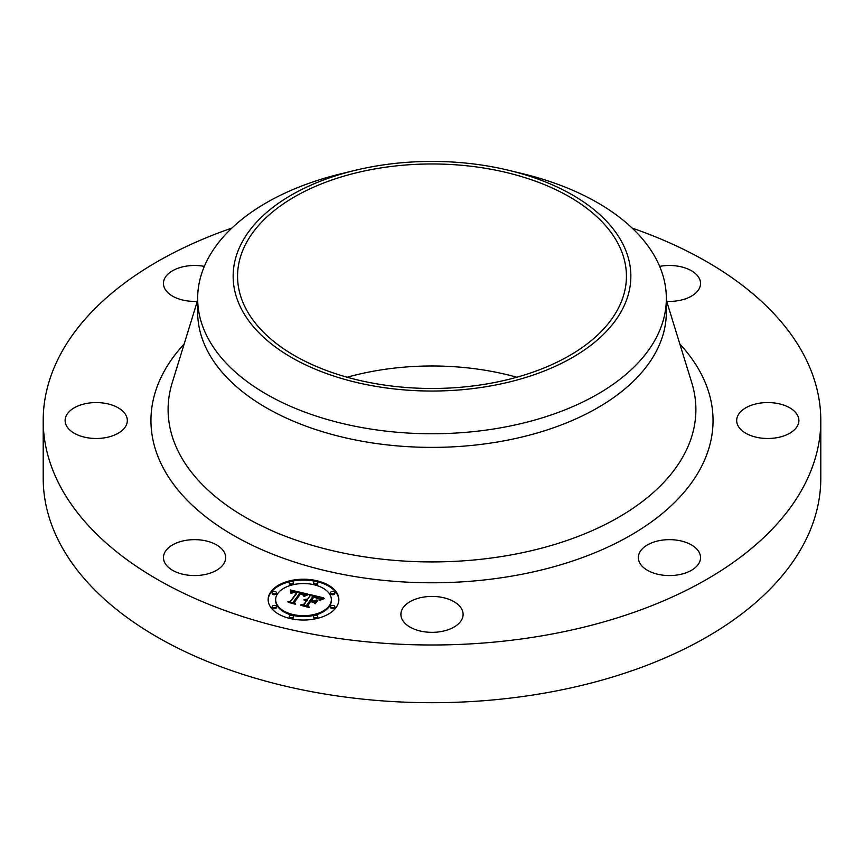 <?xml version="1.0" encoding="UTF-8"?>
<svg xmlns="http://www.w3.org/2000/svg" width="864" height="864" viewBox="0 0 864 864"><rect width="100%" height="100%" fill="white"/><g stroke="black" fill="none" stroke-linecap="round" stroke-linejoin="round"><path stroke-width="1.3" d="M224.413 552.55A31.104 17.96 180 0 1 225.666 557.604A31.104 17.96 180 0 1 198.99 575.381A31.104 17.96 180 0 1 164.722 562.658A31.104 17.96 180 0 1 163.458 557.604A31.104 17.96 180 0 1 190.145 539.827A31.104 17.96 180 0 1 224.413 552.55M632.135 228.074A388.8 224.467 180 0 1 820.8 420.52L820.8 478.246A388.8 224.467 180 0 1 541.458 693.63A388.8 224.467 180 0 1 43.2 478.246L43.2 420.52A388.8 224.467 180 0 1 231.865 228.074M347.166 377.233A194.432 112.255 180 0 1 377.255 370.526A194.432 112.255 180 0 1 516.834 377.233M820.8 420.52A388.8 224.467 180 0 1 541.458 635.915A388.8 224.467 180 0 1 43.2 420.52M377.255 168.512A194.432 112.255 180 0 1 626.432 276.232A194.432 112.255 180 0 1 486.745 383.94A194.432 112.255 180 0 1 237.568 276.232A194.432 112.255 180 0 1 377.255 168.512M487.987 386.392A198.85 114.804 180 0 1 244.674 314.744A198.85 114.804 180 0 1 354.769 170.435A198.85 114.804 180 0 1 376.013 166.061A198.85 114.804 180 0 1 509.231 170.435A198.85 114.804 180 0 1 630.536 282.733A198.85 114.804 180 0 1 487.987 386.392M509.231 170.435L523.012 173.783A234.338 135.292 180 0 1 666.338 298.458A234.338 135.292 180 0 1 497.977 428.285A234.338 135.292 180 0 1 197.662 298.458A234.338 135.292 180 0 1 340.988 173.783L354.769 170.435M666.338 298.458L666.338 312.098A234.338 135.292 180 0 1 497.977 441.914A234.338 135.292 180 0 1 197.662 312.098L197.662 298.458M740.48 411.912A31.104 17.96 180 0 1 775.472 403.121A31.104 17.96 180 0 1 798.887 420.52A31.104 17.96 180 0 1 795.074 429.138A31.104 17.96 180 0 1 760.082 437.929A31.104 17.96 180 0 1 736.679 420.52A31.104 17.96 180 0 1 740.48 411.912M197.294 301.331A31.104 17.96 180 0 1 163.458 283.446A31.104 17.96 180 0 1 185.814 266.209A31.104 17.96 180 0 1 204.336 266.393M660.679 540.378A31.104 17.96 180 0 1 700.542 557.604A31.104 17.96 180 0 1 678.186 574.841A31.104 17.96 180 0 1 638.334 557.604A31.104 17.96 180 0 1 660.679 540.378M446.915 598.622A31.104 17.96 180 0 1 463.104 614.39A31.104 17.96 180 0 1 417.085 630.148A31.104 17.96 180 0 1 400.896 614.39A31.104 17.96 180 0 1 446.915 598.622M659.664 266.393A31.104 17.96 180 0 1 699.278 278.392A31.104 17.96 180 0 1 700.542 283.446A31.104 17.96 180 0 1 666.706 301.331M123.52 429.138A31.104 17.96 180 0 1 88.528 437.929A31.104 17.96 180 0 1 65.113 420.52A31.104 17.96 180 0 1 68.926 411.912A31.104 17.96 180 0 1 103.918 403.121A31.104 17.96 180 0 1 127.321 420.52A31.104 17.96 180 0 1 123.52 429.138M270.842 591.818A35.348 20.401 180 0 1 310.403 579.614A35.348 20.401 180 0 1 338.85 599.627A35.348 20.401 180 0 1 336.161 607.435A35.348 20.401 180 0 1 296.611 619.639A35.348 20.401 180 0 1 268.153 599.627A35.348 20.401 180 0 1 270.842 591.818M338.839 600.059A35.348 20.401 0 0 0 310.025 580.435A35.348 20.401 0 0 0 270.842 592.682A35.348 20.401 0 0 0 268.164 600.059M275.659 599.627L275.659 600.491A27.853 16.081 0 0 0 298.069 616.27A27.853 16.081 0 0 0 329.227 606.647A27.853 16.081 0 0 0 331.355 600.491L331.355 599.627A27.853 16.081 180 0 1 329.227 605.783A27.853 16.081 180 0 1 298.069 615.395A27.853 16.081 180 0 1 275.659 599.627A27.853 16.081 180 0 1 277.776 593.482A27.853 16.081 180 0 1 308.934 583.859A27.853 16.081 180 0 1 331.355 599.627M313.448 582.779L313.448 583.643A2.138 1.242 0 0 0 315.176 584.852A2.138 1.242 0 0 0 317.574 584.118A2.138 1.242 0 0 0 317.736 583.643L317.736 582.779A2.138 1.242 180 0 1 317.574 583.254A2.138 1.242 180 0 1 315.176 583.988A2.138 1.242 180 0 1 313.448 582.779A2.138 1.242 180 0 1 313.61 582.304A2.138 1.242 180 0 1 316.008 581.558A2.138 1.242 180 0 1 317.736 582.779M330.556 606.614L330.556 607.478A2.138 1.242 0 0 0 332.273 608.688A2.138 1.242 0 0 0 334.67 607.954A2.138 1.242 0 0 0 334.832 607.478L334.832 606.614A2.138 1.242 180 0 1 334.67 607.079A2.138 1.242 180 0 1 332.273 607.824A2.138 1.242 180 0 1 330.556 606.614A2.138 1.242 180 0 1 330.718 606.139A2.138 1.242 180 0 1 333.115 605.394A2.138 1.242 180 0 1 334.832 606.614M330.556 592.65L330.556 593.514A2.138 1.242 0 0 0 332.273 594.724A2.138 1.242 0 0 0 334.67 593.989A2.138 1.242 0 0 0 334.832 593.514L334.832 592.65A2.138 1.242 180 0 1 334.67 593.125A2.138 1.242 180 0 1 332.273 593.86A2.138 1.242 180 0 1 330.556 592.65A2.138 1.242 180 0 1 330.718 592.175A2.138 1.242 180 0 1 333.115 591.44A2.138 1.242 180 0 1 334.832 592.65M289.267 616.486L289.267 617.35A2.138 1.242 0 0 0 290.995 618.559A2.138 1.242 0 0 0 293.393 617.825A2.138 1.242 0 0 0 293.555 617.35L293.555 616.486A2.138 1.242 180 0 1 293.393 616.961A2.138 1.242 180 0 1 290.995 617.695A2.138 1.242 180 0 1 289.267 616.486A2.138 1.242 180 0 1 289.429 616.01A2.138 1.242 180 0 1 291.827 615.265A2.138 1.242 180 0 1 293.555 616.486M313.448 616.486L313.448 617.35A2.138 1.242 0 0 0 315.176 618.559A2.138 1.242 0 0 0 317.574 617.825A2.138 1.242 0 0 0 317.736 617.35L317.736 616.486A2.138 1.242 180 0 1 317.574 616.961A2.138 1.242 180 0 1 315.176 617.695A2.138 1.242 180 0 1 313.448 616.486A2.138 1.242 180 0 1 313.61 616.01A2.138 1.242 180 0 1 316.008 615.265A2.138 1.242 180 0 1 317.736 616.486M272.171 592.65L272.171 593.514A2.138 1.242 0 0 0 273.888 594.724A2.138 1.242 0 0 0 276.286 593.989A2.138 1.242 0 0 0 276.448 593.514L276.448 592.65A2.138 1.242 180 0 1 276.286 593.125A2.138 1.242 180 0 1 273.888 593.86A2.138 1.242 180 0 1 272.171 592.65A2.138 1.242 180 0 1 272.333 592.175A2.138 1.242 180 0 1 274.73 591.44A2.138 1.242 180 0 1 276.448 592.65M289.267 582.779L289.267 583.643A2.138 1.242 0 0 0 290.995 584.852A2.138 1.242 0 0 0 293.393 584.118A2.138 1.242 0 0 0 293.555 583.643L293.555 582.779A2.138 1.242 180 0 1 293.393 583.254A2.138 1.242 180 0 1 290.995 583.988A2.138 1.242 180 0 1 289.267 582.779A2.138 1.242 180 0 1 289.429 582.304A2.138 1.242 180 0 1 291.827 581.558A2.138 1.242 180 0 1 293.555 582.779M272.171 606.614L272.171 607.478A2.138 1.242 0 0 0 273.888 608.688A2.138 1.242 0 0 0 276.286 607.954A2.138 1.242 0 0 0 276.448 607.478L276.448 606.614A2.138 1.242 180 0 1 276.286 607.079A2.138 1.242 180 0 1 273.888 607.824A2.138 1.242 180 0 1 272.171 606.614A2.138 1.242 180 0 1 272.333 606.139A2.138 1.242 180 0 1 274.73 605.394A2.138 1.242 180 0 1 276.448 606.614M307.562 593.989L303.696 595.998L303.221 594.13L299.948 593.039L293.371 601.927L294.408 603.234L287.885 601.668L290.574 601.182L296.46 592.985L293.695 592.51L291.341 593.298L293.198 592.304L296.903 592.369L292.82 591.743L290.639 593.039L290.401 589.982L307.562 593.989M308.081 594.724L303.977 596.473L308.081 594.724M303.35 595.102L300.456 593.946L294.494 602.23L295.65 604.325L288.187 602.273L295.024 603.914L294.019 602.197L300.175 593.611L303.35 595.102M308.869 594.302L323.687 597.845L319.572 599.756L318.416 597.65L313.157 596.128L310.392 599.994L311.267 600.199L313.708 596.797L317.909 597.92L319.043 599.054L313.902 597.1L311.623 600.286L313.772 600.793L317.056 599.951L314.582 603.407L313.168 601.463L309.895 600.685L306.914 604.832L307.973 606.344L300.974 604.67L304.063 604.152L306.612 600.61L304.193 600.383L307.044 599.994L303.88 599.8L307.541 599.303L310.036 595.825L308.869 594.302M324.41 598.612L319.81 600.329L324.41 598.612M317.898 600.491L315.058 603.839L317.898 600.491M313.556 602.37L310.63 601.668L308.102 605.189L309.323 607.586L300.866 605.308L308.686 607.176L307.67 605.21L310.435 601.355L313.556 602.37M310.036 595.825L307.044 600.091M307.044 599.994L306.612 601.214M306.612 600.61L304.063 605.016L303.102 605.178M307.249 606.172L306.914 604.832M316.3 601.009L313.211 601.528M322.24 598.363L317.304 597.186M313.124 596.192L309.679 595.361M307.541 599.303L307.541 600.167M307.098 599.238L307.098 600.102M306.677 599.195L306.677 599.897M306.266 599.173L306.266 599.81M305.867 599.184L305.867 599.756M306.763 600.383L306.763 601.247M304.063 604.152L304.063 605.016M313.772 600.793L313.772 601.668M311.623 600.286L311.623 601.096M313.708 596.797L313.708 597.38M311.267 600.199L311.267 601.009M310.392 599.994L310.392 600.804M306.31 594.562L302.314 593.633M299.927 593.071L296.892 592.369L296.46 593.6M294.278 591.754L290.509 590.879M290.563 591.894L290.552 592.844M296.46 592.736L296.46 593.849L289.948 602.165M293.555 603.029L293.371 601.927M290.552 592.186L290.552 592.834M290.574 601.182L290.574 602.057M317.606 600.275L317.606 600.88M300.175 593.611L300.175 594.324M294.494 602.23L294.494 603.007M310.435 601.355L310.435 601.938M308.102 605.189L308.102 606.042M666.338 300.164L691.816 382.892A263.887 152.356 180 0 1 506.293 555.757A263.887 152.356 180 0 1 172.184 382.892L197.662 300.164M679.849 344.023A281.048 162.259 180 0 1 511.121 576.223A281.048 162.259 180 0 1 213.926 522.882A281.048 162.259 180 0 1 184.151 344.023"/></g></svg>
